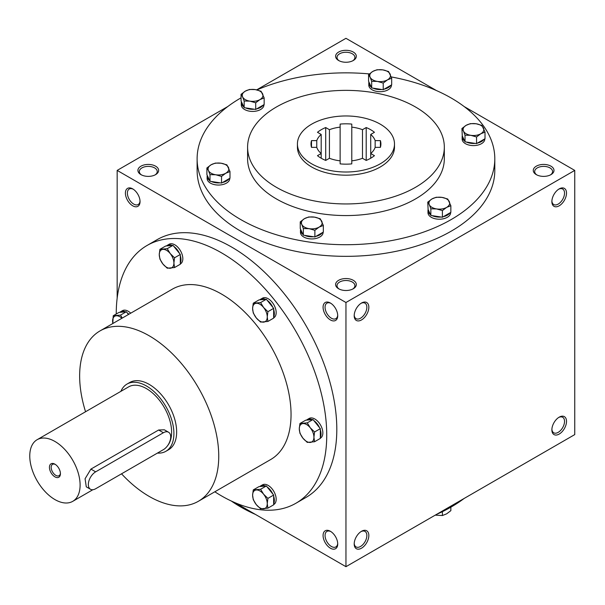 <?xml version="1.0" encoding="UTF-8"?>
<svg xmlns="http://www.w3.org/2000/svg" width="605" height="605" viewBox="0 0 605 605"><rect width="100%" height="100%" fill="white"/><g stroke="black" fill="none" stroke-linecap="round" stroke-linejoin="round"><path stroke-width="0.91" d="M380.273 124.176A48.536 28.019 180 0 1 394.49 143.99A48.536 28.019 180 0 1 345.954 172.009A48.536 28.019 180 0 1 297.426 143.99A48.536 28.019 180 0 1 327.381 118.096A48.536 28.019 180 0 1 380.273 124.176M329.43 158.283L325.709 160.431A34.946 20.177 180 0 1 317.474 155.674L321.195 153.526A29.766 17.19 180 0 1 316.763 147.348L311.499 147.348A34.946 20.177 180 0 1 311.015 143.99A34.946 20.177 180 0 1 311.499 140.625L316.763 140.625A29.766 17.19 180 0 1 321.195 134.446L317.474 132.298A34.946 20.177 180 0 1 325.709 127.542L329.43 129.689A29.766 17.19 180 0 1 340.131 127.133L340.131 124.093A34.946 20.177 180 0 1 351.785 124.093L351.785 127.133A29.766 17.19 180 0 1 362.478 129.689L366.207 127.542A34.946 20.177 180 0 1 374.442 132.298L370.721 134.446A29.766 17.19 180 0 1 375.153 140.625L380.416 140.625A34.946 20.177 180 0 1 380.9 143.99A34.946 20.177 180 0 1 380.416 147.348L375.153 147.348A29.766 17.19 180 0 1 370.721 153.526L374.442 155.674A34.946 20.177 180 0 1 366.207 160.431L362.478 158.283A29.766 17.19 180 0 1 351.785 160.839L351.785 163.879A34.946 20.177 180 0 1 340.131 163.879L340.131 160.839A29.766 17.19 180 0 1 329.43 158.283L329.43 129.689M464.133 498.459A148.838 85.933 180 0 1 436.439 514.447M255.476 514.447A148.838 85.933 180 0 1 231.329 501.031M391.246 76.926A148.838 85.933 180 0 1 451.201 98.018A148.838 85.933 180 0 1 494.799 158.782L494.799 170.406A148.838 85.933 180 0 1 345.954 256.338A148.838 85.933 180 0 1 197.117 170.406L197.117 158.782A148.838 85.933 180 0 1 241.062 97.821M494.799 158.782A148.838 85.933 180 0 1 345.954 244.715A148.838 85.933 180 0 1 197.117 158.782M256.921 89.918A148.838 85.933 180 0 1 369.368 73.923M444.32 147.159L444.32 158.782A98.365 56.787 180 0 1 345.954 215.569A98.365 56.787 180 0 1 247.596 158.782L247.596 147.159A98.365 56.787 180 0 1 308.316 94.69A98.365 56.787 180 0 1 415.514 107.002A98.365 56.787 180 0 1 444.32 147.159A98.365 56.787 180 0 1 345.954 203.946A98.365 56.787 180 0 1 247.596 147.159M394.49 143.99L394.49 147.159A48.536 28.019 180 0 1 345.954 175.178A48.536 28.019 180 0 1 297.426 147.159L297.426 143.99M132.722 188.896L132.722 188.896A10.353 5.974 60 0 1 140.042 201.578A10.353 5.974 60 0 1 132.722 205.806A10.353 5.974 60 0 1 125.401 193.124A10.353 5.974 60 0 1 132.722 188.896L132.722 188.896M330.398 303.029L330.398 303.029A10.353 5.974 60 0 1 337.719 315.704A10.353 5.974 60 0 1 330.398 319.932A10.353 5.974 60 0 1 323.078 307.257A10.353 5.974 60 0 1 330.398 303.029M330.398 548.19A10.353 5.974 -120 0 0 337.719 543.963A10.353 5.974 -120 0 0 330.398 531.288A10.353 5.974 -120 0 0 323.078 535.516A10.353 5.974 -120 0 0 330.398 548.19M295.913 503.254L305.979 497.446A148.838 85.933 -120 0 0 328.795 378.178A148.838 85.933 -120 0 0 231.564 247.021A148.838 85.933 -120 0 0 157.141 239.648L147.075 245.464A148.838 85.933 60 0 1 221.498 252.829A148.838 85.933 60 0 1 318.729 383.986A148.838 85.933 60 0 1 295.913 503.254A148.838 85.933 60 0 1 214.82 491.789M235.345 502.823L345.954 566.688L345.954 302.5L117.166 170.406L117.166 298.129M345.954 566.688L574.75 434.594L574.75 170.406L464.133 106.54M436.439 90.553L345.954 38.312L256.671 89.865M551.873 201.578A10.353 5.974 120 0 0 559.194 205.806A10.353 5.974 120 0 0 566.514 193.124A10.353 5.974 120 0 0 559.194 188.896A10.353 5.974 120 0 0 551.873 201.578M566.514 421.383A10.353 5.974 -60 0 1 559.194 434.065A10.353 5.974 -60 0 1 551.873 429.837A10.353 5.974 -60 0 1 559.194 417.155A10.353 5.974 -60 0 1 566.514 421.383M354.197 315.704A10.353 5.974 120 0 0 361.518 319.932A10.353 5.974 120 0 0 368.838 307.257A10.353 5.974 120 0 0 361.518 303.029A10.353 5.974 120 0 0 354.197 315.704M368.838 535.516A10.353 5.974 -60 0 1 361.518 548.19A10.353 5.974 -60 0 1 354.197 543.963A10.353 5.974 -60 0 1 361.518 531.288A10.353 5.974 -60 0 1 368.838 535.516M345.954 302.5L574.75 170.406M117.166 170.406L227.775 106.54M140.957 174.633A10.353 5.974 0 0 0 155.606 174.633A10.353 5.974 0 0 0 155.598 166.178A10.353 5.974 0 0 0 140.957 166.178A10.353 5.974 0 0 0 140.957 174.633L140.957 174.633M338.634 60.508A10.353 5.974 0 0 0 353.282 60.508A10.353 5.974 0 0 0 353.282 52.053A10.353 5.974 0 0 0 338.634 52.053A10.353 5.974 0 0 0 338.634 60.508L338.634 60.508M338.634 288.759A10.353 5.974 0 0 0 353.282 288.759A10.353 5.974 0 0 0 353.282 280.304A10.353 5.974 0 0 0 338.634 280.304A10.353 5.974 0 0 0 338.634 288.759L338.634 288.759M536.31 174.633A10.353 5.974 0 0 0 550.958 174.633A10.353 5.974 0 0 0 550.958 166.178A10.353 5.974 0 0 0 536.31 166.178A10.353 5.974 0 0 0 536.31 174.633L536.31 174.633M140.027 200.973A8.954 5.173 60 0 1 138.19 204.535A8.954 5.173 60 0 1 129.236 199.363A8.954 5.173 60 0 1 129.236 189.025A8.954 5.173 60 0 1 133.236 189.214M337.703 315.107A8.954 5.173 60 0 1 335.866 318.661A8.954 5.173 60 0 1 326.912 313.496A8.954 5.173 60 0 1 326.912 303.158A8.954 5.173 60 0 1 330.912 303.347M330.912 531.606A8.954 5.173 -120 0 0 326.912 531.417A8.954 5.173 -120 0 0 325.543 538.586A8.954 5.173 -120 0 0 331.389 546.474A8.954 5.173 -120 0 0 335.866 546.92A8.954 5.173 -120 0 0 337.703 543.366M551.889 200.973A8.954 5.173 120 0 0 553.726 204.535A8.954 5.173 120 0 0 562.68 199.363A8.954 5.173 120 0 0 562.68 189.025A8.954 5.173 120 0 0 558.68 189.214M558.68 417.473A8.954 5.173 -60 0 1 562.68 417.284A8.954 5.173 -60 0 1 564.533 421.383A8.954 5.173 -60 0 1 560.623 430.397A8.954 5.173 -60 0 1 553.726 432.794A8.954 5.173 -60 0 1 551.889 429.232M354.212 315.107A8.954 5.173 120 0 0 356.05 318.661A8.954 5.173 120 0 0 365.004 313.496A8.954 5.173 120 0 0 365.004 303.158A8.954 5.173 120 0 0 361.003 303.347M361.003 531.606A8.954 5.173 -60 0 1 365.004 531.417A8.954 5.173 -60 0 1 366.857 535.516A8.954 5.173 -60 0 1 362.947 544.523A8.954 5.173 -60 0 1 356.05 546.92A8.954 5.173 -60 0 1 354.212 543.366M85.555 411.748A98.365 56.787 60 0 1 100.014 330.912L172.312 289.175A98.365 56.787 60 0 1 221.498 294.045A98.365 56.787 60 0 1 285.757 380.726A98.365 56.787 60 0 1 270.677 459.543L198.379 501.28A98.365 56.787 60 0 1 121.529 473.813M116.251 313.995A148.838 85.933 60 0 1 147.075 245.464M127.035 384.062L129.78 382.473A38.826 22.415 60 0 1 149.193 384.394A38.826 22.415 60 0 1 174.558 418.615A38.826 22.415 60 0 1 168.606 449.727L165.861 451.307A38.826 22.415 -120 0 0 165.861 406.477A38.826 22.415 -120 0 0 127.035 384.062A38.826 22.415 -120 0 0 120.894 391.337M100.014 330.912A98.365 56.787 60 0 1 149.193 335.783A98.365 56.787 60 0 1 213.452 422.464A98.365 56.787 60 0 1 198.379 501.28M321.195 158.223L321.195 134.446M370.721 158.223L370.721 134.446M380.416 147.348L380.416 140.625M375.153 147.348L375.153 140.625M366.207 160.431L366.207 127.542M351.785 160.839L351.785 127.133M362.478 158.283L362.478 129.689M316.763 147.348L316.763 140.625M311.499 147.348L311.499 140.625M325.709 160.431L325.709 127.542M340.131 160.839L340.131 127.133M155.069 174.921A8.954 5.165 0 0 0 157.232 171.548A8.954 5.165 0 0 0 148.278 166.383A8.954 5.165 0 0 0 139.332 171.548A8.954 5.165 0 0 0 141.494 174.921M352.745 60.795A8.954 5.165 0 0 0 354.908 57.422A8.954 5.165 0 0 0 345.954 52.257A8.954 5.165 0 0 0 337.008 57.422A8.954 5.165 0 0 0 339.171 60.795M352.745 289.046A8.954 5.165 0 0 0 354.908 285.681A8.954 5.165 0 0 0 345.954 280.508A8.954 5.165 0 0 0 337.008 285.681A8.954 5.165 0 0 0 339.171 289.046M550.421 174.921A8.954 5.165 0 0 0 552.584 171.548A8.954 5.165 0 0 0 543.638 166.383A8.954 5.165 0 0 0 534.684 171.548A8.954 5.165 0 0 0 536.847 174.921M55.388 464.466A6.542 3.774 -120 0 0 52.529 464.36A6.542 3.774 -120 0 0 51.531 469.601A6.542 3.774 -120 0 0 55.804 475.364A6.542 3.774 -120 0 0 59.071 475.681A6.542 3.774 -120 0 0 60.409 473.155M95.658 488.749L163.38 449.651A10.353 5.974 120 0 0 170.149 440.523A10.353 5.974 120 0 0 168.561 432.227A10.353 5.974 120 0 0 163.38 432.741L95.658 471.839A10.353 5.974 120 0 0 88.897 480.967A10.353 5.974 120 0 0 90.485 489.264A10.353 5.974 120 0 0 95.658 488.749M157.436 453.084A38.826 22.415 -120 0 0 165.861 451.307M90.485 489.264L86.281 486.836L85.078 478.759L90.909 469.102L95.658 471.839M168.561 432.227L164.356 429.807L158.631 430.004L90.909 469.102M167.736 445.484A35.589 20.547 -120 0 0 162.163 404.057A35.589 20.547 -120 0 0 128.653 386.86L37.139 439.699A35.589 20.547 -120 0 0 31.679 468.217A35.589 20.547 -120 0 0 54.934 499.579A35.589 20.547 -120 0 0 72.729 501.348A35.589 20.547 -120 0 0 72.729 460.246A35.589 20.547 -120 0 0 37.139 439.699M54.934 476.861A7.767 4.485 -120 0 0 60.424 473.692A7.767 4.485 -120 0 0 54.934 464.179A7.767 4.485 -120 0 0 49.444 467.347A7.767 4.485 -120 0 0 54.934 476.861M299.936 423.523L307.257 422.865L310.267 427.795A10.353 5.974 -120 0 0 302.946 423.576A10.353 5.974 -120 0 0 299.286 428.779A10.353 5.974 -120 0 0 302.946 438.217A10.353 5.974 -120 0 0 310.267 442.444A10.353 5.974 -120 0 0 313.927 437.233A10.353 5.974 -120 0 0 310.267 427.795L314.577 431.978L313.927 437.233L314.577 441.741L307.257 442.391L302.946 438.217L299.936 433.286L299.286 428.779L299.936 423.523L305.691 420.203L312.157 419.62A11.321 6.542 -120 0 0 307.348 419.499A11.321 6.542 -120 0 0 306.538 420.127M314.577 441.741L320.332 438.413L320.332 428.658L313.012 419.545L307.257 422.865M313.012 419.545L312.157 419.62M320.332 438.156L320.506 438.058A11.321 6.542 -120 0 0 320.506 424.982A11.321 6.542 -120 0 0 309.178 418.441L307.348 419.499M320.332 428.658L314.577 431.978M319.478 427.591A11.321 6.542 -120 0 0 313.866 420.604M320.332 437.279A11.321 6.542 -120 0 0 320.332 429.792M253.261 303.226L260.589 302.576L263.591 307.506A10.353 5.974 -120 0 0 256.27 303.279A10.353 5.974 -120 0 0 252.61 308.482A10.353 5.974 -120 0 0 256.27 317.92A10.353 5.974 -120 0 0 263.591 322.147A10.353 5.974 -120 0 0 267.251 316.937A10.353 5.974 -120 0 0 263.591 307.506L267.909 311.681L267.251 316.937L267.909 321.444L260.589 322.094L256.27 317.92L253.261 312.989L252.61 308.482L253.261 303.226L259.016 299.906L265.489 299.331A11.321 6.542 -120 0 0 260.672 299.203A11.321 6.542 -120 0 0 259.87 299.83M267.909 321.444L273.657 318.124L273.657 308.361L266.336 299.256L260.589 302.576M266.336 299.256L265.489 299.331M273.657 317.867L273.831 317.761A11.321 6.542 -120 0 0 273.831 304.686A11.321 6.542 -120 0 0 262.51 298.152L260.672 299.203M273.657 308.361L267.909 311.681M272.81 307.302A11.321 6.542 -120 0 0 267.191 300.314M273.657 316.99A11.321 6.542 -120 0 0 273.657 309.495M159.917 249.336L167.237 248.678L170.247 253.608A10.353 5.974 -120 0 0 162.927 249.381A10.353 5.974 -120 0 0 159.266 254.592A10.353 5.974 -120 0 0 162.927 264.03A10.353 5.974 -120 0 0 170.247 268.257A10.353 5.974 -120 0 0 173.907 263.046A10.353 5.974 -120 0 0 170.247 253.608L174.558 257.791L173.907 263.046L174.558 267.546L167.237 268.204L162.927 264.03L159.917 259.099L159.266 254.592L159.917 249.336L165.672 246.016L172.138 245.433A11.321 6.542 -120 0 0 167.328 245.312A11.321 6.542 -120 0 0 166.519 245.94M174.558 267.546L180.313 264.226L180.313 254.463L172.992 245.358L167.237 248.678M172.992 245.358L172.138 245.433M180.313 263.969L180.487 263.871A11.321 6.542 -120 0 0 180.487 250.795A11.321 6.542 -120 0 0 169.158 244.254L167.328 245.312M180.313 254.463L174.558 257.791M179.458 253.404A11.321 6.542 -120 0 0 173.839 246.416M180.313 263.092A11.321 6.542 -120 0 0 180.313 255.605M128.494 314.471L126.316 311.757L118.996 312.414L113.241 315.734L120.561 315.084L122.202 318.101M126.316 311.757L120.561 315.084M121.93 318.26A10.353 5.974 -120 0 0 116.251 315.787A10.353 5.974 -120 0 0 112.59 320.99A10.353 5.974 -120 0 0 112.87 323.493M130.718 313.186A11.321 6.542 -120 0 0 122.482 310.66L120.652 311.711A11.321 6.542 -120 0 0 119.85 312.339M112.795 323.539L113.241 315.734M125.462 311.832A11.321 6.542 -120 0 0 120.652 311.711M128.888 314.245A11.321 6.542 -120 0 0 127.171 312.815M253.261 489.921L260.589 489.271L263.591 494.202A10.353 5.974 -120 0 0 256.27 489.974A10.353 5.974 -120 0 0 252.61 495.177A10.353 5.974 -120 0 0 256.27 504.615A10.353 5.974 -120 0 0 263.591 508.843A10.353 5.974 -120 0 0 267.251 503.632A10.353 5.974 -120 0 0 263.591 494.202L267.909 498.376L267.251 503.632L267.909 508.139L260.589 508.79L256.27 504.615L253.261 499.685L252.61 495.177L253.261 489.921L259.016 486.602L265.489 486.027A11.321 6.542 -120 0 0 260.672 485.898A11.321 6.542 -120 0 0 259.87 486.526M267.909 508.139L273.657 504.82L273.657 495.056L266.336 485.951L260.589 489.271M266.336 485.951L265.489 486.027M273.657 504.562L273.831 504.457A11.321 6.542 -120 0 0 273.831 491.381A11.321 6.542 -120 0 0 262.51 484.847L260.672 485.898M273.657 495.056L267.909 498.376M272.81 493.998A11.321 6.542 -120 0 0 267.191 487.01M273.657 503.685A11.321 6.542 -120 0 0 273.657 496.191M435.245 515.135L442.399 515.536L446.626 513.849L450.854 510.658L450.854 507.179M442.399 511.671L442.399 515.536M442.399 210.585L436.628 208.937L430.851 208.801L429.3 204.709A10.353 5.974 0 0 0 436.628 208.937A10.353 5.974 0 0 0 446.626 207.394A10.353 5.974 0 0 0 449.303 201.616A10.353 5.974 0 0 0 441.983 197.389A10.353 5.974 0 0 0 431.985 198.939A10.353 5.974 0 0 0 429.3 204.709L427.758 202.13L431.985 198.939L436.213 197.253L441.983 197.389L447.761 199.037L450.854 205.708L446.626 207.394L442.399 210.585L442.399 217.233L450.854 212.347L450.854 205.708M427.758 202.13L428.113 209.549L430.851 215.44L430.851 208.801M430.851 215.44L442.399 217.233M428.113 209.549A11.321 6.542 0 0 0 427.977 210.563L427.977 212.673A11.321 6.542 0 0 0 439.306 219.214A11.321 6.542 0 0 0 450.627 212.673L450.627 212.476M443.382 216.658A11.321 6.542 0 0 0 449.87 212.915M432.197 215.652A11.321 6.542 0 0 0 441.053 217.021M427.977 210.563A11.321 6.542 0 0 0 430.488 214.669M314.887 230.316L309.11 228.667L303.339 228.524L301.789 224.44A10.353 5.974 0 0 0 309.11 228.667A10.353 5.974 0 0 0 319.115 227.117A10.353 5.974 0 0 0 321.792 221.347A10.353 5.974 0 0 0 314.471 217.119A10.353 5.974 0 0 0 304.466 218.662A10.353 5.974 0 0 0 301.789 224.44L300.239 221.861L304.466 218.662L308.694 216.976L314.471 217.119L320.242 218.768L323.335 225.431L319.115 227.117L314.887 230.316L314.887 236.956L323.335 232.078L323.335 225.431M300.239 221.861L300.239 228.501L302.976 234.392L303.339 235.171L303.339 228.524M303.339 235.171L314.887 236.956M300.602 229.28A11.321 6.542 0 0 0 300.466 230.286L300.466 232.403A11.321 6.542 0 0 0 311.787 238.937A11.321 6.542 0 0 0 323.115 232.403L323.115 232.207M315.87 236.389A11.321 6.542 0 0 0 322.352 232.645M304.678 235.375A11.321 6.542 0 0 0 313.541 236.744M300.466 230.286A11.321 6.542 0 0 0 302.976 234.392M221.536 176.418L215.766 174.769L209.988 174.633L208.445 170.542A10.353 5.974 0 0 0 215.766 174.769A10.353 5.974 0 0 0 225.763 173.227A10.353 5.974 0 0 0 228.44 167.449A10.353 5.974 0 0 0 221.12 163.221A10.353 5.974 0 0 0 211.122 164.772A10.353 5.974 0 0 0 208.445 170.542L206.895 167.963L211.122 164.772L215.35 163.085L221.12 163.221L226.898 164.87L229.991 171.54L225.763 173.227L221.536 176.418L221.536 183.065L229.991 178.18L229.991 171.54M206.895 167.963L206.895 174.611L209.988 181.273L209.988 174.633M209.988 181.273L221.536 183.065M207.258 175.382A11.321 6.542 0 0 0 207.122 176.395L207.122 178.505A11.321 6.542 0 0 0 218.443 185.047A11.321 6.542 0 0 0 229.764 178.505L229.764 178.309M222.519 182.491A11.321 6.542 0 0 0 229.008 178.747M211.334 181.485A11.321 6.542 0 0 0 220.197 182.854M207.122 176.395A11.321 6.542 0 0 0 209.632 180.502M255.703 102.797L249.933 101.148L244.155 101.012L242.613 96.921A10.353 5.974 0 0 0 249.933 101.148A10.353 5.974 0 0 0 259.931 99.606A10.353 5.974 0 0 0 262.608 93.828A10.353 5.974 0 0 0 255.287 89.6A10.353 5.974 0 0 0 245.29 91.151A10.353 5.974 0 0 0 242.613 96.921L241.062 94.342L245.29 91.151L249.517 89.464L255.287 89.6L261.065 91.249L264.158 97.919L259.931 99.606L255.703 102.797L255.703 109.444L264.158 104.559L264.158 97.919M241.062 94.342L241.062 100.99L244.155 107.652L244.155 101.012M244.155 107.652L255.703 109.444M241.425 101.761A11.321 6.542 0 0 0 241.289 102.774L241.289 104.892A11.321 6.542 0 0 0 252.61 111.426A11.321 6.542 0 0 0 263.931 104.892L263.931 104.688M256.686 108.877A11.321 6.542 0 0 0 263.175 105.126M245.501 107.864A11.321 6.542 0 0 0 254.365 109.233M241.289 102.774A11.321 6.542 0 0 0 243.8 106.881M383.222 83.074L377.444 81.425L371.674 81.289L370.124 77.198A10.353 5.974 0 0 0 377.444 81.425A10.353 5.974 0 0 0 387.45 79.875A10.353 5.974 0 0 0 390.127 74.105A10.353 5.974 0 0 0 382.806 69.877A10.353 5.974 0 0 0 372.801 71.42A10.353 5.974 0 0 0 370.124 77.198L368.574 74.619L372.801 71.42L377.028 69.741L382.806 69.877L388.576 71.526L391.677 78.196L387.45 79.875L383.222 83.074L383.222 89.714L391.677 84.836L391.677 78.196M368.574 74.619L368.574 81.259L371.311 87.15L371.674 87.929L371.674 81.289M371.674 87.929L383.222 89.714M368.937 82.038A11.321 6.542 0 0 0 368.8 83.051L368.8 85.161A11.321 6.542 0 0 0 380.121 91.703A11.321 6.542 0 0 0 391.45 85.161L391.45 84.965M384.205 89.147A11.321 6.542 0 0 0 390.694 85.403M373.013 88.133A11.321 6.542 0 0 0 381.876 89.51M368.8 83.051A11.321 6.542 0 0 0 371.311 87.15M476.566 136.964L470.796 135.316L465.018 135.18L463.468 131.088A10.353 5.974 0 0 0 470.796 135.316A10.353 5.974 0 0 0 480.793 133.773A10.353 5.974 0 0 0 483.471 127.995A10.353 5.974 0 0 0 476.15 123.768A10.353 5.974 0 0 0 466.152 125.318A10.353 5.974 0 0 0 463.468 131.088L461.925 128.51L466.152 125.318L470.38 123.632L476.15 123.768L481.928 125.416L485.021 132.087L480.793 133.773L476.566 136.964L476.566 143.612L485.021 138.726L485.021 132.087M461.925 128.51L462.28 135.928L465.018 141.82L465.018 135.18M465.018 141.82L476.566 143.612M462.28 135.928A11.321 6.542 0 0 0 462.144 136.942L462.144 139.052A11.321 6.542 0 0 0 473.473 145.593A11.321 6.542 0 0 0 484.794 139.052L484.794 138.855M477.549 143.045A11.321 6.542 0 0 0 484.038 139.294M466.364 142.031A11.321 6.542 0 0 0 475.22 143.4M462.144 136.942A11.321 6.542 0 0 0 464.655 141.048M158.631 430.004L163.38 432.741M72.729 501.348L92.86 489.725"/></g></svg>
